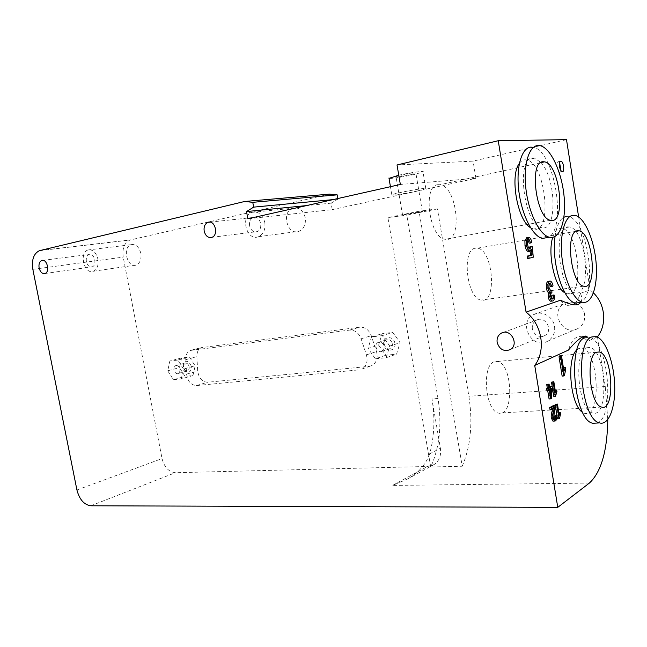 <?xml version="1.0" encoding="UTF-8"?>
<svg xmlns="http://www.w3.org/2000/svg" width="647" height="647" viewBox="0 0 647 647"><rect width="100%" height="100%" fill="white"/><g stroke="black" fill="none" stroke-linecap="round" stroke-linejoin="round"><path stroke-width="0.49" stroke-dasharray="3.23 2.43" d="M384.059 346.428C384.334 348.709 383.631 350.326 381.948 351.297C377.338 353.78 373.311 344.487 378.107 342.457C381.018 341.656 383 342.983 384.059 346.428M394.896 343.258C393.497 334.96 382.231 336.319 383.736 344.519C385.086 352.728 396.36 351.539 394.896 343.258M392.349 343.743C392.624 345.999 391.92 347.601 390.246 348.555C385.669 351.022 381.681 341.842 386.453 339.829C389.34 339.036 391.306 340.338 392.349 343.743M179.834 369.235C180.117 371.305 179.591 372.704 178.257 373.44C174.827 375.131 171.956 366.995 175.523 365.684C177.569 365.231 179.009 366.42 179.834 369.235M191.35 366.267C188.285 360.039 185.535 359.667 183.077 365.134L185.155 371.014C189.248 373.384 191.31 371.799 191.35 366.267M189.11 366.695C189.393 368.741 188.867 370.133 187.533 370.86L184.662 370.108L183.166 365.878L184.824 363.185C186.862 362.741 188.293 363.905 189.11 366.695M181.581 357.945L179.445 367.617L185.082 376.384L192.943 375.559L195.159 365.838L189.434 356.998L181.581 357.945L169.854 361.01L167.727 370.796L179.445 367.617M167.727 370.796L173.412 379.7L185.082 376.384M173.412 379.7L181.306 378.883L192.943 375.559M181.306 378.883L183.505 369.041L195.159 365.838M183.505 369.041L177.731 360.064L189.434 356.998M177.731 360.064L169.854 361.01M378.641 345.094L385.822 355.276L396.562 354.144L400.113 342.667L392.802 332.396L382.07 333.698L378.641 345.094L368.086 348.458L375.349 358.81L385.822 355.276M375.349 358.81L386.178 357.694L396.562 354.144M386.178 357.694L389.737 346.048L400.113 342.667M389.737 346.048L382.337 335.607L392.802 332.396M382.337 335.607L371.524 336.893L382.07 333.698M371.524 336.893L368.086 348.458M369.097 366.364L371.912 365.563C376.611 362.668 378.147 358.001 376.505 351.572L371.273 335.712C368.911 329.824 365.086 326.986 359.797 327.196L201.354 347.633C198.281 349.17 196.793 352.203 196.882 356.715L197.699 370.982C198.783 378.107 202.058 381.867 207.517 382.264L369.097 366.364L361.81 369.065C366.542 366.137 368.078 361.406 366.412 354.871L361.107 338.777C358.713 332.801 354.855 329.913 349.526 330.116L190.194 350.48C187.112 352.033 185.624 355.098 185.729 359.667L186.579 374.112C187.687 381.326 190.986 385.143 196.47 385.563L358.972 369.866M559.566 162.599L558.418 161.685C557.067 161.815 556.59 163.626 556.978 167.136C557.544 170.08 558.434 171.795 559.647 172.28L561.03 170.832M549.999 389.122L550.071 388.362L551.697 388.24M550.071 388.362L548.268 389.292L549.319 395.77L549.958 389.518M549.319 395.77L550.945 395.665M548.268 389.292L549.901 389.171M547.451 384.229L548.009 387.666L549.635 387.553M548.009 387.666L549.529 386.89M550.5 386.388L550.767 388.006L552.384 387.885M550.767 388.006L549.643 398.665L551.276 398.552M549.643 398.665L549.068 398.973M547.613 390.004L549.19 389.543M547.556 389.656L546.78 390.06M549.368 283.726L548.43 283.329C547.475 283.847 547.16 285.367 547.475 287.899L549.182 291.223L550.233 290.729L550.306 292.865C549.376 293.156 549.02 294.417 549.246 296.633L550.621 299.27L551.616 298.599M551.834 295.283L554.422 295.186M552.837 295.396C553.072 298.558 552.635 300.467 551.519 301.122M548.519 281.299L548.793 281.332C549.974 281.76 550.856 283.346 551.446 286.087L553.031 285.869M551.446 286.087L550.557 286.694M526.795 237.684L527.362 237.708C528.672 238.136 529.642 239.819 530.273 242.754L529.238 243.199M530.273 242.754L531.883 242.479M530.128 251.238L530.022 249.855L529.02 251.319M530.022 249.855L531.64 249.588M527.928 240.086L527.03 239.73C525.962 240.126 525.639 241.897 526.051 245.043C526.496 247.542 527.192 248.933 528.138 249.232L529.262 248.699M529.772 246.928L532.384 246.758M530.775 247.025L531.632 257.506L533.249 257.247M531.632 257.506L527.507 258.509M554.956 415.795C555.263 418.569 554.875 420.299 553.775 420.987L553.549 421.1M552.643 408.629L552.74 407.756L554.366 407.659M552.74 407.756L549.934 409.325M553.444 405.532L553.557 406.793L555.183 406.696M553.557 406.793L552.085 417.679L553.096 419.604L554.091 418.844M555.822 404.205L557.609 415.301L558.644 412.414L558.919 414.096L557.876 418.585L559.493 418.496M558.919 414.096L560.537 414.007M557.609 415.301L559.234 415.212M557.876 418.585L557.431 418.844M552.214 381.819L554.01 392.955L555.053 390.125L555.328 391.807L553.824 396.482M554.277 396.239L555.894 396.126M554.01 392.955L555.627 392.842M555.328 391.807L556.946 391.694M563.755 367.625L564.119 369.906L562.728 375.794L564.321 375.664M564.119 369.906L565.704 369.777M559.962 356.319L562.372 371.37L563.472 368.159M562.372 371.37L563.966 371.232M562.728 375.794L562.138 376.093M597.521 337.127L605.277 386.518L607.792 419.579M597.173 336.974L587.864 341.22L584.29 338.009M582.146 336.95L581.556 336.772C576 335.575 571.624 340.015 568.414 350.092M576.922 349.841L578.814 348.515L582.308 348.215C598.92 351.24 601.734 419.24 584.783 413.417L582.672 412.39M438.391 184.686C422.232 184.419 429.018 238.169 445.273 239.277C463.058 243.256 457.437 186.247 439.936 184.735L438.391 184.686M531.244 147.104L533.128 147.273C554.244 150.047 567.257 227.566 548.51 237.384M541.038 162.607C556.517 179.09 557.253 232.54 541.62 227.639C524.062 225.682 515.497 156.703 532.991 158.022L534.568 158.151L540.908 162.462M519.347 163.448C520.981 161.143 522.857 159.93 524.992 159.801L526.593 159.922C545.664 162.575 553.007 234.61 533.581 229.054L530.54 227.687M494.146 361.786C481.4 365.442 485.412 411.508 498.675 413.118C514.292 417.663 512.845 363.663 497.454 361.479L494.146 361.786M586.732 336.238C588.236 337.03 588.608 338.688 587.864 341.22M584.993 337.645L589.377 337.305C608.342 340.597 615.41 417.129 597.157 423.025M586.594 347.762L590.048 347.463C606.482 350.528 609.401 418.844 592.62 412.98C578.418 410.788 573.04 351.936 586.594 347.762M475.359 248.205C461.303 249.443 466.875 298.865 481.214 300.071C497.308 304.058 493.297 249.823 477.454 248.173L475.359 248.205M560.464 300.216C562.89 303.063 565.308 304.786 567.718 305.4L573.04 304.705M575.232 303.006C577.326 300.847 579.016 297.636 580.302 293.35C582.187 297.046 582.3 300.071 580.65 302.424M580.302 293.35L590.113 289.961L593.445 292.881M578.644 216.996L590.113 289.961M552.74 237.328C554.39 231.933 556.719 228.909 559.728 228.245L561.919 228.286C579.065 230.89 584.621 299.213 567.136 293.843L565.009 292.921M565.858 216.583L568.551 216.664C587.816 219.43 598.216 294.603 580.505 302.44M555.061 236.454C556.566 226.086 559.518 219.681 563.917 217.238M567.484 226.887L569.659 226.935C586.619 229.596 592.248 298.243 574.94 292.816C559.558 290.924 552.425 227.736 567.484 226.887M264.801 222.439C265.602 229.467 263.515 234.214 258.541 236.681C246.701 241.719 239.827 216.106 252.015 212.345C258.315 211.084 262.577 214.448 264.801 222.439M249.596 225.779C249.119 221.67 250.349 218.896 253.292 217.465C260.118 214.61 264.089 229.418 257.085 231.626C253.389 232.386 250.89 230.437 249.596 225.779M305.247 217.764C303.136 210.186 299.003 207.008 292.832 208.221C280.887 211.828 287.397 236.139 299.011 231.302C303.896 228.949 305.974 224.428 305.247 217.764M97.891 259.051C98.724 265.262 97.212 269.33 93.37 271.263C84.409 275.007 78.724 252.653 87.968 249.985C92.691 249.184 95.999 252.209 97.891 259.051M86.391 261.574C85.897 257.951 86.787 255.581 89.043 254.457C94.227 252.314 97.519 265.278 92.189 266.839C89.423 267.316 87.491 265.569 86.391 261.574M140.836 253.309C139.032 246.766 135.789 243.895 131.106 244.679C121.927 247.267 127.33 268.626 136.242 265.003C140.067 263.135 141.596 259.237 140.836 253.309M554.544 326.395C555.272 332.938 553.031 337.847 547.815 341.106C532.255 350.456 517.285 322.449 533.573 314.652C541.571 310.034 553.266 316.472 554.544 326.395M532.36 328.886C531.923 325.02 533.265 322.141 536.387 320.249C545.292 314.984 553.961 331.029 544.677 335.639C538.587 337.669 534.479 335.421 532.36 328.886M584.589 314.523C583.416 305.206 572.255 299.213 564.572 303.613C548.923 311.061 563.125 337.346 578.078 328.417C583.076 325.312 585.244 320.677 584.589 314.523M417.477 212.628L402.563 215.039C404.011 214.351 424.909 210.615 422.37 211.496L417.477 212.628M411.039 174.65L415.9 173.218C418.366 171.843 397.404 175.563 396.029 176.744C396.886 177.27 401.892 176.574 411.039 174.65M398.77 175.2C410.602 172.531 425.597 170.541 423.017 171.94L414.622 174.407C404.844 176.688 390.642 178.887 389.017 178.37M417.42 190.962L425.839 188.722C430.215 186.716 394.16 193.138 391.823 194.779C389.251 196.009 405.815 193.526 417.42 190.962M462.209 466.228C470.741 446.179 472.973 422.863 468.881 396.279L437.437 208.916L406.785 215.127L438.003 398.487C442.047 424.521 439.62 447.352 430.724 466.997L462.209 466.228L419.046 211.237L387.885 217.578L406.785 215.127M437.437 208.916L419.046 211.237M566.497 139.647L473.086 161.119L397.023 164.977M430.724 466.997L387.885 217.578M429.673 453.83C425.775 464.643 418.245 473.111 407.092 479.225L392.503 485.428L427.586 466.471L433.943 464.659C439.208 461.125 441.359 455.65 440.397 448.234L431.978 398.916C435.148 418.334 434.38 436.636 429.673 453.83L440.397 448.234M337.807 198.54L337.92 199.155L331.086 203.158L332.226 209.636L247.85 218.799M331.086 203.158L306.452 205.6M337.92 199.155L333.051 199.616M332.226 209.636L475.917 178.329L400.347 184.46M475.917 178.329L473.086 161.119M329.501 194.132L130.023 240.029C124.353 242.746 122.089 248.44 123.229 257.11L162.033 458.569C164.33 467.28 168.778 471.995 175.377 472.714L427.586 466.471M366.412 354.871L376.505 351.572M361.107 338.777L371.273 335.712M349.526 330.116L359.797 327.196M191.682 350.076L202.834 347.237M185.729 359.667L196.882 356.715M186.579 374.112L197.699 370.982M196.47 385.563L207.517 382.264M551.001 299.254L552.32 299.084M549.246 296.633L550.84 296.423M549.61 291.207L550.912 291.029M547.475 287.899L549.068 287.68M548.43 283.329L550.015 283.111M551.333 301.203L552.926 300.992M527.03 239.73L528.648 239.455M526.051 245.043L527.677 244.776M528.575 249.232L530.071 248.99M553.775 420.987L555.409 420.906M552.837 411.621L554.463 411.532M552.085 417.679L553.719 417.59M553.557 419.531L554.625 419.474M605.277 386.518L468.881 396.279M589.352 483.091L392.503 485.428M438.003 398.487L431.978 398.916M40.049 250.502L130.71 239.835M76.928 489.997L162.033 458.569M90.831 505.784L175.377 472.714M32.851 269.354L123.229 257.11M381.948 351.297L390.246 348.555M378.107 342.457L386.453 339.829M184.662 370.108L185.155 371.014M183.166 365.878L183.077 365.134M178.257 373.44L187.533 370.86M175.523 365.684L184.824 363.185M361.81 369.065L371.912 365.563M190.194 350.48L201.354 347.633M560.302 161.281L558.418 161.685M562.17 171.746L559.647 172.28M550.621 299.27L552.214 299.068M549.182 291.223L550.775 291.013M548.793 283.321L549.869 283.168M548.793 281.332L550.379 281.105M527.362 237.708L528.979 237.433M527.362 239.738L528.381 239.56M528.138 249.232L529.756 248.966M554.73 419.523L553.096 419.604M540.099 145.664L533.128 147.273M534.568 158.151L526.593 159.922M541.62 227.639L533.581 229.054M540.512 162.72L439.936 184.735M550.476 220.279L445.273 239.277M581.556 336.772L582.712 336.65M596.138 336.61L589.377 337.305M590.048 347.463L582.308 348.215M592.62 412.98L584.783 413.417M596.421 352.251L497.454 361.479M601.581 407.052L498.675 413.118M567.718 305.4L573.121 304.729M575.304 215.443L568.551 216.664M569.659 226.935L561.919 228.286M574.94 292.816L567.136 293.843M575.87 231.375L477.454 248.173M583.651 286.192L481.214 300.071M258.541 236.681L299.011 231.302M252.015 212.345L292.832 208.221M211.901 237.32L257.085 231.626M210.008 222.123L253.292 217.465M93.37 271.263L136.242 265.003M87.968 249.985L131.106 244.679M45.015 273.495L92.189 266.839M42.904 260.353L89.043 254.457M547.815 341.106L578.078 328.417M533.573 314.652L564.572 303.613M510.062 349.687L544.677 335.639M503.285 332.461L536.387 320.249M422.37 211.496L415.9 173.218M402.563 215.039L396.029 176.744M425.839 188.722L423.017 171.94M391.823 194.779L390.44 186.692M39.354 250.704L130.023 240.029M407.1 479.233L433.943 464.659"/><path stroke-width="0.97" d="M561.03 170.832L559.566 162.599M559.518 166.594C559.121 163.084 559.598 161.265 560.949 161.143C563.65 161.443 564.936 172.555 562.17 171.746C560.965 171.269 560.076 169.546 559.518 166.594M552.126 386.267L549.635 387.553L549.085 384.108L548.373 384.464L548.931 387.917L548.146 388.313L548.413 389.947L549.19 389.543L550.694 398.867L551.276 398.552L552.384 387.885L552.126 386.267L549.529 386.89M549.901 389.171L551.697 388.24L550.945 395.665L549.901 389.171M548.413 389.947L546.78 390.06L546.513 388.435L548.146 388.313M546.513 388.435L548.931 387.917M547.297 388.03L546.739 384.585L548.373 384.464M546.739 384.585L549.085 384.108M547.613 390.004L549.068 398.973L550.694 398.867M550.015 283.111L552.142 286.475L553.031 285.869C552.441 283.119 551.559 281.534 550.379 281.105L549.707 281.13C548.138 281.963 547.588 284.268 548.058 288.044C548.502 290.624 549.238 292.072 550.274 292.395L549.853 296.706C550.282 299.116 551.082 300.556 552.263 301.025L552.926 300.992C554.172 300.475 554.673 298.542 554.422 295.186L553.42 295.072C553.63 297.466 553.355 298.785 552.595 299.043L550.84 296.423C550.613 294.199 550.969 292.945 551.899 292.654L551.818 290.511L550.775 291.013L549.068 287.68C548.753 285.141 549.068 283.621 550.015 283.111M551.616 298.599L551.834 295.283L553.42 295.072M550.298 290.721L551.818 290.511M552.142 286.475L550.557 286.694L549.368 283.726M551.519 301.122L550.67 301.227C549.489 300.758 548.68 299.318 548.252 296.916L548.696 292.606L550.29 292.395L548.68 292.606C547.645 292.282 546.901 290.835 546.464 288.263C545.995 284.494 546.545 282.189 548.114 281.356L548.519 281.299M530.855 242.924L531.883 242.479C531.252 239.544 530.281 237.861 528.979 237.433L528.316 237.425L526.512 240.328L526.618 245.245C527.273 248.723 528.3 250.712 529.699 251.206L531.64 249.588L532.06 255.088L528.745 255.88L529.133 258.25L533.249 257.247L532.384 246.758L531.389 246.661L529.756 248.966C528.809 248.666 528.114 247.275 527.677 244.776C527.265 241.622 527.588 239.843 528.648 239.455L530.855 242.924L529.238 243.199L527.928 240.086M529.02 251.319L528.081 251.473C526.674 250.971 525.647 248.99 524.992 245.512L524.895 240.603L526.795 237.684M529.133 258.25L527.507 258.509L527.119 256.139L530.443 255.347L530.128 251.238M530.443 255.347L532.06 255.088M527.119 256.139L528.745 255.88M529.262 248.699L529.772 246.928L531.389 246.661M555.061 405.426L551.293 407.529L551.567 409.227L554.366 407.659L553.711 411.031C552.861 414.363 552.627 416.676 552.983 417.97L554.6 421.043L555.409 420.906C556.501 420.218 556.897 418.488 556.582 415.706L555.838 415.932L555.191 419.442L554.73 419.523L553.719 417.59L555.061 405.426L553.444 405.532L549.659 407.626L551.293 407.529M554.091 418.844L554.204 416.021L556.582 415.706M553.549 421.1L552.967 421.132L551.349 418.051C550.985 416.765 551.228 414.452 552.077 411.12L552.643 408.629M549.659 407.626L549.934 409.325L551.567 409.227M554.204 416.021L555.838 415.932M559.493 418.496L560.537 414.007L560.262 412.325L559.234 415.212L557.447 404.1L556.752 404.488L559.057 418.763L559.493 418.496M558.782 412.406L560.262 412.325M559.057 418.763L557.431 418.844L555.134 404.585L557.447 404.1M555.134 404.585L556.752 404.488M555.627 392.842L553.832 381.698L553.136 382.045L555.449 396.368L556.946 391.694L556.671 390.004L555.627 392.842M553.136 382.045L551.519 382.175L553.824 396.482L555.449 396.368M551.519 382.175L553.832 381.698M555.191 390.109L556.671 390.004M564.321 375.664L565.704 369.777L565.341 367.496L563.966 371.232L561.556 356.173L560.625 356.594L563.731 375.964L564.321 375.664M563.472 368.159L563.755 367.625L565.341 367.496M563.731 375.964L562.138 376.093L559.032 356.748L561.556 356.173M559.032 356.748L560.625 356.594M586.732 336.238C583.351 335.065 577.245 339.683 568.414 350.092L534.729 365.458C546.294 350.35 542.146 324.438 526.068 312.121L498.247 140.722L566.497 139.647L578.644 216.996M607.792 419.579C607.29 450.983 601.144 472.156 589.352 483.091L557.763 507.353L534.729 365.458M593.445 292.881C605.349 304.308 607.145 324.487 597.472 336.836L597.521 337.127M584.29 338.009L582.146 336.95M582.672 412.39C570.411 405.629 566.109 358.22 576.922 349.841M538.231 145.494L540.099 145.664C550.613 147.864 561.628 171.625 564.022 195.75C566.578 219.915 560.011 239.835 549.408 237.231C539.792 235.16 528.858 213.437 525.979 189.401C522.994 165.349 528.858 145.47 538.231 145.494M543.157 161.734L544.531 161.847C560.1 164.168 566.351 225.091 550.476 220.279C535.991 218.573 528.761 160.78 543.157 161.734M548.51 237.384L542.372 238.428C532.667 236.381 521.668 214.788 518.805 190.857C515.837 166.918 521.789 147.112 531.244 147.104M530.54 227.687C517.446 220.473 509.521 175.499 519.347 163.448M591.795 336.941L596.138 336.61C605.228 339.028 613.728 361.463 614.65 384.237C615.718 407.052 608.884 425.726 599.615 422.912C581.087 420.024 574.099 341.883 591.795 336.941M596.437 352.243L599.332 351.984C612.895 354.58 615.402 412.042 601.581 407.052C589.878 405.192 585.292 355.907 596.437 352.243M597.157 423.025L592.749 423.243C574.043 420.38 567.112 342.595 584.993 337.645M573.04 304.705L575.232 303.006M580.65 302.424C579.154 304.511 576.647 305.279 573.121 304.721C569.789 304.041 565.567 302.545 560.464 300.216L526.068 312.121M565.009 292.921C554.924 287.818 547.289 253.721 552.74 237.328M572.635 215.354L575.304 215.443C584.726 217.594 594.302 240.069 596.113 262.957C598.079 285.869 591.843 304.745 582.308 302.214C573.808 300.216 564.443 280.321 562.008 258.007C559.485 235.686 564.507 216.551 572.635 215.354M577.318 230.777L579.162 230.817C593.153 233.074 597.909 290.827 583.651 286.192C570.961 284.559 564.928 231.634 577.318 230.777M580.505 302.44L575.474 303.071C563.4 301.397 551.082 262.253 555.061 236.454M563.917 217.238L565.858 216.583M204.185 231.116C203.651 226.782 204.881 223.854 207.873 222.35C214.82 219.357 219.026 235.023 211.901 237.32C208.124 238.112 205.552 236.042 204.185 231.116M39.119 267.955C38.577 264.154 39.435 261.671 41.699 260.506C46.899 258.29 50.369 271.902 45.015 273.495C42.241 273.988 40.268 272.136 39.119 267.955M497.139 342.368C496.653 338.252 498.036 335.195 501.288 333.197C510.564 327.665 519.751 344.859 510.062 349.687C503.706 351.798 499.395 349.356 497.139 342.368M389.017 178.37L398.77 175.2M306.452 205.6L246.531 211.561L247.85 218.799L400.347 184.46L397.023 164.977L498.247 140.722M246.531 211.561L253.64 207.129L252.767 202.325L244.687 201.476L329.501 194.132L337.168 194.852L337.807 198.54M333.051 199.616L253.64 207.129M337.168 194.852L252.767 202.325M557.763 507.353L90.831 505.784C84.086 504.797 79.452 499.541 76.928 489.997L32.851 269.354C31.485 259.843 33.652 253.632 39.354 250.704L244.687 201.476M548.252 296.916L549.853 296.706M546.464 288.263L548.058 288.044M548.114 281.356L549.707 281.13M526.698 237.708L528.316 237.425M524.895 240.603L526.512 240.328M524.992 245.512L526.618 245.245M528.656 251.473L530.103 251.238M551.349 418.051L552.983 417.97M552.077 411.12L553.711 411.031M554.625 419.474L555.191 419.442M560.949 161.143L560.302 161.281M549.869 283.168L550.379 283.095M550.67 301.227L552.263 301.025M528.081 251.473L529.699 251.206M528.381 239.56L528.979 239.463M554.6 421.043L552.967 421.132M549.408 237.231L542.372 238.428M544.531 161.847L540.512 162.72M582.712 336.65L586.716 336.23M599.615 422.912L592.749 423.243M599.332 351.984L596.421 352.251M582.308 302.214L575.474 303.071M579.162 230.817L575.87 231.375M207.873 222.35L210.008 222.123M41.699 260.506L42.904 260.353M501.288 333.197L503.285 332.461M390.44 186.692L388.952 177.99"/></g></svg>
